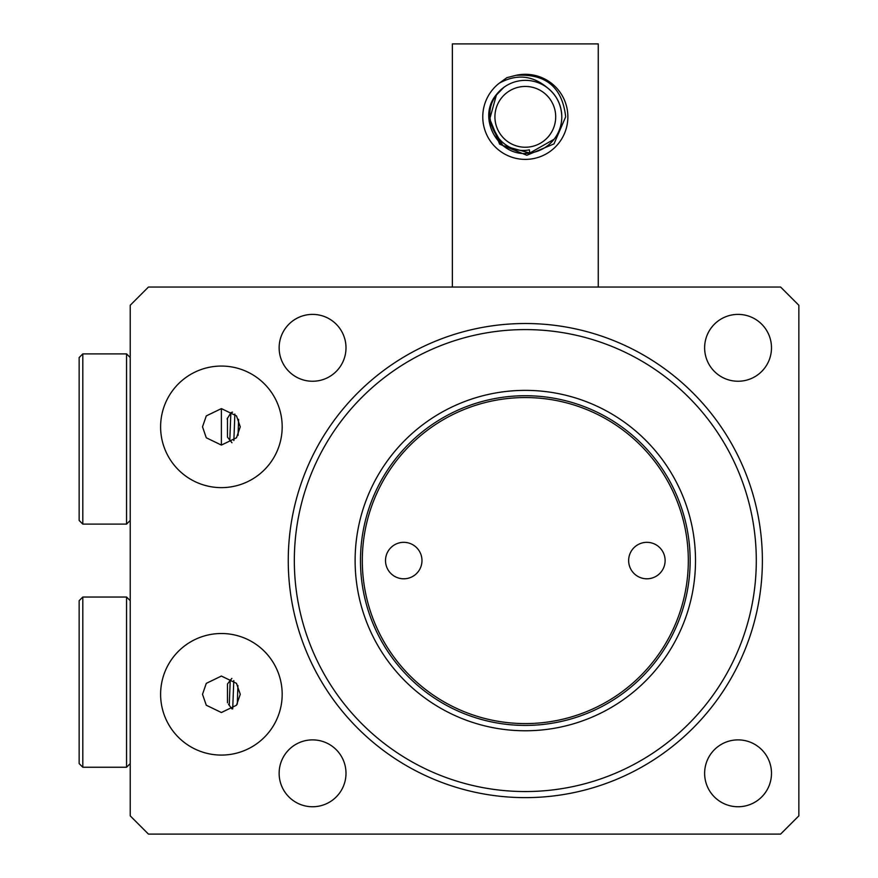 <?xml version="1.0" encoding="UTF-8"?>
<svg xmlns="http://www.w3.org/2000/svg" width="878" height="878" viewBox="0 0 878 878"><rect width="100%" height="100%" fill="white"/><g stroke="black" fill="none" stroke-linecap="round" stroke-linejoin="round"><path stroke-width="1.32" d="M228.489 704.2L231.924 708.897M202.511 694.3L206.286 705.232L221.388 712.53L236.489 705.232L240.265 694.3L236.489 683.358L221.388 676.06L206.286 683.358L202.511 694.3M227.775 437.551L231.99 442.753M202.511 426.84L206.286 437.782L221.388 445.08L236.489 437.782L240.265 426.84L236.489 415.898L221.388 408.61L206.286 415.898L202.511 426.84M160.608 694.3A60.78 60.78 0 0 0 221.388 755.08A60.78 60.78 0 0 0 282.178 694.3A60.78 60.78 0 0 0 221.388 633.51A60.78 60.78 0 0 0 160.608 694.3M160.608 426.84A60.78 60.78 0 0 0 221.388 487.63A60.78 60.78 0 0 0 282.178 426.84A60.78 60.78 0 0 0 221.388 366.06A60.78 60.78 0 0 0 160.608 426.84M628.648 560.57A18.24 18.24 0 0 0 646.888 578.8A18.24 18.24 0 0 0 665.118 560.57A18.24 18.24 0 0 0 646.888 542.33A18.24 18.24 0 0 0 628.648 560.57M385.508 560.57A18.24 18.24 0 0 0 403.748 578.8A18.24 18.24 0 0 0 421.978 560.57A18.24 18.24 0 0 0 403.748 542.33A18.24 18.24 0 0 0 385.508 560.57M695.508 560.57A170.2 170.2 0 0 1 525.318 730.77A170.2 170.2 0 0 1 355.118 560.57A170.2 170.2 0 0 1 525.318 390.37A170.2 170.2 0 0 1 695.508 560.57M690.152 560.57A164.844 164.844 0 0 1 525.318 725.415A164.844 164.844 0 0 1 360.474 560.57A164.844 164.844 0 0 1 525.318 395.726A164.844 164.844 0 0 1 690.152 560.57M362.307 560.57A163.012 163.012 0 0 1 525.318 397.558A163.012 163.012 0 0 1 688.319 560.57A163.012 163.012 0 0 1 525.318 723.582A163.012 163.012 0 0 1 362.307 560.57M233.855 440.536L234.865 414.065M230.848 412.781L229.784 440.602M756.298 560.57A230.98 230.98 0 0 0 525.318 329.59A230.98 230.98 0 0 0 294.328 560.57A230.98 230.98 0 0 0 525.318 791.55A230.98 230.98 0 0 0 756.298 560.57M288.258 560.57A237.06 237.06 0 0 1 525.318 323.51A237.06 237.06 0 0 1 762.378 560.57A237.06 237.06 0 0 1 525.318 797.63A237.06 237.06 0 0 1 288.258 560.57M345.998 773.32A33.43 33.43 0 0 1 312.568 806.75A33.43 33.43 0 0 1 279.138 773.32A33.43 33.43 0 0 1 312.568 739.88A33.43 33.43 0 0 1 345.998 773.32M771.488 773.32A33.43 33.43 0 0 1 738.058 806.75A33.43 33.43 0 0 1 704.628 773.32A33.43 33.43 0 0 1 738.058 739.88A33.43 33.43 0 0 1 771.488 773.32M345.998 347.82A33.43 33.43 0 0 1 312.568 381.25A33.43 33.43 0 0 1 279.138 347.82A33.43 33.43 0 0 1 312.568 314.39A33.43 33.43 0 0 1 345.998 347.82M771.488 347.82A33.43 33.43 0 0 1 738.058 381.25A33.43 33.43 0 0 1 704.628 347.82A33.43 33.43 0 0 1 738.058 314.39A33.43 33.43 0 0 1 771.488 347.82M233.789 680.549L232.703 708.897M229.257 705.528L230.234 679.912M237.301 704.112L237.916 685.488M238.07 435.4L238.596 419.333M798.848 305.27L780.608 287.04L148.448 287.04L130.218 305.27L130.218 815.86L148.448 834.1L780.608 834.1L798.848 815.86L798.848 305.27M232.56 412.144L230.991 412.627L227.073 418.971M231.825 678.409L227.709 683.677M496.564 94.396L489.112 121.296L502.874 145.583L529.774 153.035L554.062 139.284L529.774 153.035L502.874 145.583L489.112 121.296L496.564 94.396L489.112 121.296L502.874 145.583L529.774 153.035L554.062 139.284L529.774 153.035L502.874 145.583L489.112 121.296L496.564 94.396L489.112 121.296L502.874 145.583L529.774 153.035L554.062 139.284L529.774 153.035L554.062 139.284L529.774 153.035L502.874 145.583L489.112 121.296L496.564 94.396L489.112 121.296L502.874 145.583L529.774 153.035L554.062 139.284L529.774 153.035L502.874 145.583L489.112 121.296L496.564 94.396L489.112 121.296L502.874 145.583L529.774 153.035L554.062 139.284L529.774 153.035L529.379 149.831C500.021 155.922 478.005 117.367 496.838 94.605L503.884 87.328A36.47 36.47 0 0 1 554.062 139.284A36.47 36.47 0 0 1 529.774 153.035C498.978 158.523 476.03 117.981 496.564 94.396L489.112 121.296L502.874 145.583L529.774 153.035L554.062 139.284L529.774 153.035L525.318 153.31M549.266 135.541A30.39 30.39 0 0 0 544.02 92.881A30.39 30.39 0 0 0 501.36 98.138A30.39 30.39 0 0 0 506.606 140.798A30.39 30.39 0 0 0 549.266 135.541M529.379 149.831L529.774 153.035M515.935 75.343A42.55 42.55 0 0 1 567.868 116.84A42.55 42.55 0 0 1 525.318 159.39A42.55 42.55 0 0 1 499.275 83.19L506.902 77.659L515.935 75.343C545.754 73.412 562.326 87.24 565.673 116.84L553.996 143.882L526.844 155.285L499.626 144.157L488.816 116.84L499.527 142.631L503.061 145.737L499.527 142.631L488.848 116.84L499.527 142.631L503.061 145.737L499.527 142.631L488.848 116.84L499.527 142.631L503.061 145.737L499.527 142.631L488.848 116.84L499.527 142.631L503.061 145.737L499.527 142.631L488.848 116.84L499.527 142.631L503.061 145.737L499.527 142.631L488.848 116.84L499.527 142.631L503.061 145.737L499.527 142.631L488.848 116.84L499.527 142.631L503.061 145.737M503.884 87.328A36.47 36.47 0 0 0 488.859 115.918L488.816 116.84M499.275 83.19C516.626 73.675 532.77 75.299 547.718 88.063C556.795 95.45 561.481 105.031 561.788 116.84M598.258 287.04L598.258 43.9L452.368 43.9L452.368 287.04M79.152 699.162L79.152 600.684L82.806 597.04L82.806 767.24L79.152 763.586L79.152 699.162M227.468 684.017L227.468 702.784M79.152 714.451L79.152 673.042M79.152 723.538L79.152 763.586M79.152 456.022L79.152 357.544L82.806 353.9L82.806 524.1L79.152 520.456L79.152 456.022M227.468 418.038L227.468 437.123M221.388 445.08L221.388 408.61M79.152 471.31L79.152 429.913M79.152 480.398L79.152 520.456M82.806 767.24L126.564 767.24L126.564 597.04L130.218 600.684M82.806 524.1L126.564 524.1L126.564 353.9L130.218 357.544M126.564 597.04L82.806 597.04M126.564 767.24L130.218 763.586M126.564 353.9L82.806 353.9M126.564 524.1L130.218 520.456"/></g></svg>
